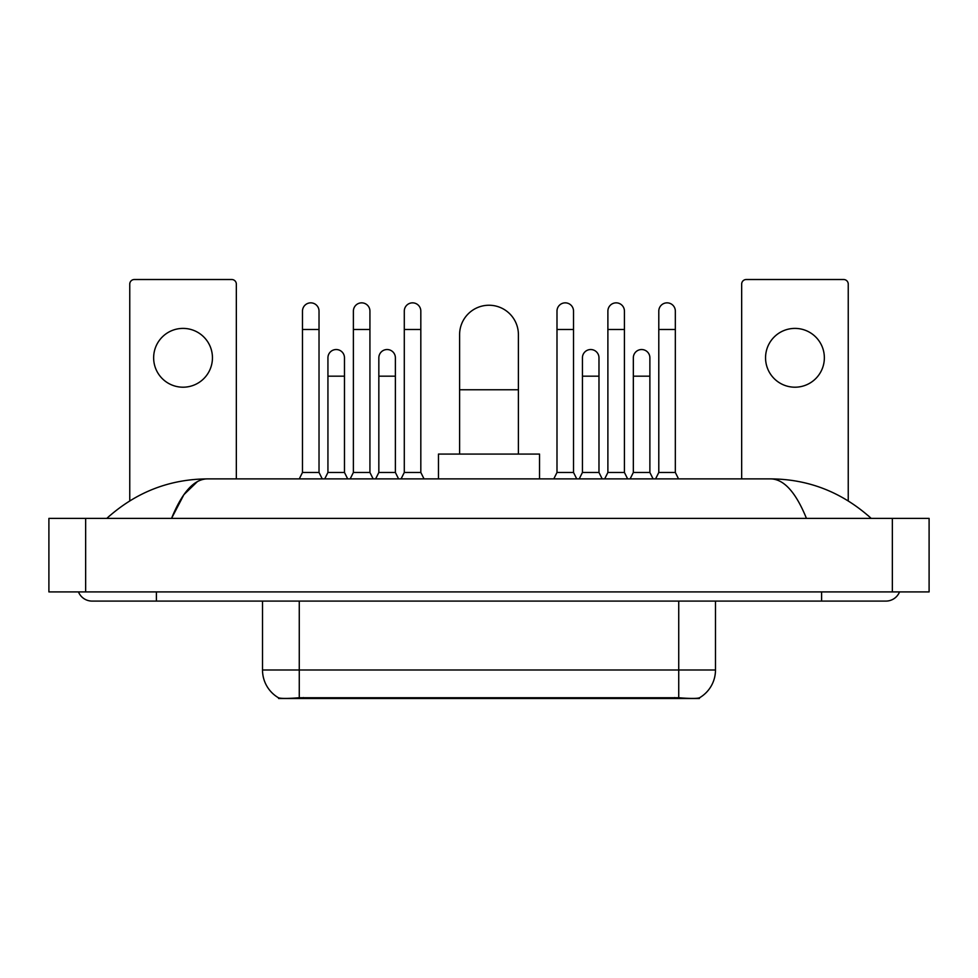 <?xml version="1.0" encoding="UTF-8"?>
<svg xmlns="http://www.w3.org/2000/svg" width="978" height="978" viewBox="0 0 978 978"><rect width="100%" height="100%" fill="white"/><g stroke="black" fill="none" stroke-linecap="round" stroke-linejoin="round"><path stroke-width="1.47" d="M699.404 697.84L699.404 698.488L278.596 698.488L278.596 697.84M262.52 601.091L262.52 670.003A32.152 32.152 0 0 0 278.412 697.742C280.796 698.671 287.74 698.671 299.268 697.742L678.732 697.742C690.236 698.671 697.192 698.671 699.588 697.742A32.152 32.152 0 0 0 715.48 670.003L715.48 601.091M183.045 328.4A29.401 29.401 0 0 0 153.644 357.801A29.401 29.401 0 0 0 183.045 387.202A29.401 29.401 0 0 0 212.446 357.801A29.401 29.401 0 0 0 183.045 328.4M236.334 478.89L236.334 284.109A4.597 4.597 0 0 0 231.737 279.512L134.353 279.512A4.597 4.597 0 0 0 129.756 284.109L129.756 500.858M459.599 454.085L459.599 334.647A29.401 29.401 0 0 1 489 305.246A29.401 29.401 0 0 1 518.401 334.647A29.401 29.401 0 0 0 489 305.246M518.401 454.085L518.401 334.647M539.538 478.89L539.538 454.085L438.462 454.085L438.462 478.89M299.268 478.89L302.483 472.46L319.024 472.46L322.239 478.89M319.024 472.46L319.024 311.126A8.264 8.264 0 0 0 310.759 302.85A8.264 8.264 0 0 1 311.273 302.874M302.483 472.46L302.483 329.5L319.024 329.5M302.483 329.5L302.483 311.126A8.264 8.264 0 0 1 310.759 302.85M350.173 478.89L353.388 472.46L369.928 472.46L373.144 478.89M369.928 472.46L369.928 311.126A8.264 8.264 0 0 0 361.652 302.85A8.264 8.264 0 0 1 362.178 302.874M353.388 472.46L353.388 329.5L369.928 329.5M353.388 329.5L353.388 311.126A8.264 8.264 0 0 1 361.652 302.85M401.078 478.89L404.293 472.46L420.821 472.46L424.036 478.89M420.821 472.46L420.821 311.126A8.264 8.264 0 0 0 412.557 302.85A8.264 8.264 0 0 1 413.071 302.874M404.293 472.46L404.293 329.5L420.821 329.5M404.293 329.5L404.293 311.126A8.264 8.264 0 0 1 412.557 302.85M553.78 478.89L556.995 472.46L573.524 472.46L576.739 478.89M573.524 472.46L573.524 311.126A8.264 8.264 0 0 0 565.26 302.85A8.264 8.264 0 0 1 565.773 302.874M556.995 472.46L556.995 329.5L573.524 329.5M556.995 329.5L556.995 311.126A8.264 8.264 0 0 1 565.26 302.85M604.673 478.89L607.888 472.46L624.429 472.46L627.644 478.89M624.429 472.46L624.429 311.126A8.264 8.264 0 0 0 616.164 302.85A8.264 8.264 0 0 1 616.678 302.874M607.888 472.46L607.888 329.5L624.429 329.5M607.888 329.5L607.888 311.126A8.264 8.264 0 0 1 616.164 302.85M655.578 478.89L658.793 472.46L675.333 472.46L678.549 478.89M675.333 472.46L675.333 311.126A8.264 8.264 0 0 0 667.057 302.85A8.264 8.264 0 0 1 667.583 302.874M658.793 472.46L658.793 329.5L675.333 329.5M658.793 329.5L658.793 311.126A8.264 8.264 0 0 1 667.057 302.85M324.72 478.89L327.936 472.46L344.476 472.46L347.691 478.89M344.476 472.46L344.476 357.801A8.264 8.264 0 0 0 336.725 349.549A8.264 8.264 0 0 1 344.476 357.801M327.936 472.46L327.936 376.175L344.476 376.175M327.936 376.175L327.936 357.801A8.264 8.264 0 0 1 336.725 349.549M375.625 478.89L378.841 472.46L395.381 472.46L398.596 478.89M395.381 472.46L395.381 357.801A8.264 8.264 0 0 0 387.63 349.549A8.264 8.264 0 0 1 395.381 357.801M378.841 472.46L378.841 376.175L395.381 376.175M378.841 376.175L378.841 357.801A8.264 8.264 0 0 1 387.63 349.549M579.221 478.89L582.436 472.46L598.976 472.46L602.191 478.89M598.976 472.46L598.976 357.801A8.264 8.264 0 0 0 591.225 349.549A8.264 8.264 0 0 1 598.976 357.801M582.436 472.46L582.436 376.175L598.976 376.175M582.436 376.175L582.436 357.801A8.264 8.264 0 0 1 591.225 349.549M630.125 478.89L633.341 472.46L649.881 472.46L653.096 478.89M649.881 472.46L649.881 357.801A8.264 8.264 0 0 0 642.13 349.549A8.264 8.264 0 0 1 649.881 357.801M633.341 472.46L633.341 376.175L649.881 376.175M633.341 376.175L633.341 357.801A8.264 8.264 0 0 1 642.13 349.549M794.955 328.4A29.401 29.401 0 0 0 765.554 357.801A29.401 29.401 0 0 0 794.955 387.202A29.401 29.401 0 0 0 824.356 357.801A29.401 29.401 0 0 0 794.955 328.4M848.244 500.858L848.244 284.109A4.597 4.597 0 0 0 843.647 279.512L746.263 279.512A4.597 4.597 0 0 0 741.666 284.109L741.666 478.89M78.46 591.91A14.707 14.707 0 0 0 92.079 601.091A14.707 14.707 0 0 1 78.46 591.91A14.707 14.707 0 0 0 92.079 601.091L885.921 601.091A14.707 14.707 0 0 0 899.54 591.91A14.707 14.707 0 0 1 885.921 601.091A14.707 14.707 0 0 0 899.54 591.91A14.707 14.707 0 0 1 885.921 601.091M806.459 518.401C795.921 492.46 784.075 479.281 770.945 478.89L207.055 478.89C193.925 479.281 182.079 492.46 171.541 518.401L183.913 494.648L197.519 481.482M85.648 518.401L929.1 518.401L929.1 591.91L48.9 591.91L48.9 518.401L85.648 518.401L85.648 591.91M770.945 478.89C808.867 479.183 842.302 492.362 871.215 518.401L868.085 515.565M109.915 515.565L106.785 518.401C135.563 492.411 168.986 479.244 207.055 478.89M674.6 698.488L674.6 697.583M303.4 698.488L303.4 697.583M678.732 697.742L678.732 670.003L715.48 670.003M262.52 670.003L299.268 670.003L299.268 697.742M299.268 601.091L299.268 670.003L678.732 670.003L678.732 601.091M459.599 389.77L518.401 389.77M821.606 591.91L821.606 601.091M156.394 591.91L156.394 601.091M892.352 518.401L892.352 591.91"/></g></svg>
